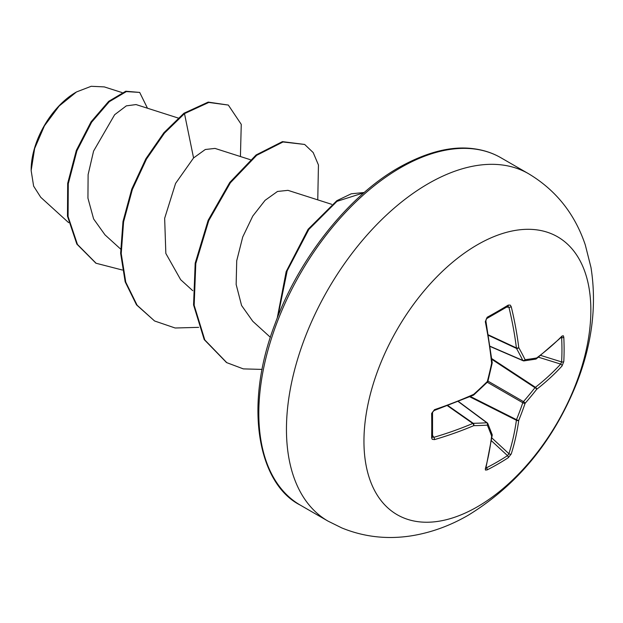 <?xml version="1.0" encoding="UTF-8"?>
<svg xmlns="http://www.w3.org/2000/svg" width="623" height="623" viewBox="0 0 623 623"><rect width="100%" height="100%" fill="white"/><g stroke="black" fill="none" stroke-linecap="round" stroke-linejoin="round"><path stroke-width="0.93" d="M486.135 467.305L486.516 467.772A1.705 0.958 63 0 1 487.155 469.898L485.481 470.069L485.309 468.94A320.783 168.358 -115.8 0 0 491.625 436.014A320.822 83.723 -132.4 0 0 487.334 425.127A320.822 116.003 -159.2 0 1 473.714 425.665A320.783 200.645 -175.5 0 1 434.496 439.612L432.245 439.316L431.63 437.837A319.397 99.797 -103.4 0 0 431.63 413.454L434.496 409.669A320.783 168.358 -4.2 0 0 473.714 394.328A320.822 224.942 -27.7 0 0 487.334 381.51A320.822 224.95 -92.3 0 0 491.625 363.295A320.783 168.358 -115.8 0 0 485.309 321.67L487.155 317.286A319.397 99.797 -16.6 0 0 497.941 311.212A319.397 99.797 -16.6 0 0 508.267 305.099A1.705 1.044 58.7 0 1 507.947 306.329L508.064 306.275M486.516 467.772A317.699 239.653 24.3 0 0 507.519 455.639L508.913 453.708A319.077 199.578 -124.5 0 0 516.405 420.252A1.705 0.88 -63.3 0 1 516.49 419.668A319.116 255.866 -99.6 0 0 522.806 402.738A1.705 0.849 -60 0 1 523.452 401.609A319.116 255.866 -20.4 0 0 534.962 387.677A1.705 0.88 -56.7 0 1 535.422 387.304A319.077 199.57 4.5 0 0 560.645 364.089L561.627 361.916A1.705 1.012 3.1 0 0 563.792 361.535L562.039 365.974A320.783 200.645 -175.5 0 1 536.683 389.313A320.822 257.237 159.6 0 1 525.111 403.315A320.822 257.237 80.4 0 1 518.764 420.338A320.783 200.645 55.5 0 1 511.234 453.972L508.267 457.703A319.397 240.937 -155.7 0 1 497.941 464.042A319.397 240.937 -155.7 0 1 487.155 469.898M477.405 506.779A160.454 92.64 -60 0 1 363.949 441.271A160.454 92.64 -60 0 1 477.405 244.761A160.454 92.64 -60 0 1 590.853 310.27A160.454 92.64 -60 0 1 477.405 506.779M508.267 305.099L510.26 305.114L511.234 306.695A320.783 200.645 55.5 0 1 518.764 347.626A320.822 116.01 39.2 0 1 525.111 359.697A320.822 83.716 12.4 0 0 536.683 357.968A320.783 168.358 -4.2 0 0 562.039 336.031L563.34 335.774L563.792 337.152A319.397 240.937 35.7 0 1 564.111 349.425A319.397 240.937 35.7 0 1 563.792 361.535M75.897 92.297A63.281 36.539 120 0 0 31.15 169.799M122.069 92.578L104.282 86.901L91.192 86.293L76.512 91.939L59.162 106.003L44.443 125.807L34.647 148.476L31.15 170.562L33.626 186.129L40.721 197.265L68.655 222.668M178.147 118.02L136.048 104.571L126.329 105.863L114.64 114.725L93.575 151.109L88.116 174.619L87.936 198.145L93.621 218.953L104.999 234.863L120.551 248.998M214.958 148.414L205.286 149.504L193.566 157.946L175.577 183.419L164.651 218.33L165.843 253.444L180.615 279.61M287.904 190.358L277.5 191.456L265.087 200.326L252.767 216.072L242.721 237.005L236.724 260.726L236.148 284.438L241.568 305.48L252.798 321.312L270.39 337.316M193.566 157.946L184.494 113.62L208.791 102.445L228.322 105.061L241.257 124.366L240.423 156.537M122.349 270.024L96.09 263.256L77.447 244.442L68.078 216.524L68.281 183.715L76.933 150.75L91.651 122.186L109.282 101.705L126.36 91.581L139.684 92.422L147.472 108.223M183.894 113.269L163.888 132.738L145.899 158.709L131.764 189.112L122.988 221.508L120.628 253.265L125.168 281.822L136.523 304.881L154.59 320.985L137.122 305.231L125.768 282.164L121.228 253.608L123.588 221.85L132.364 189.462L146.498 159.052L164.488 133.088L184.494 113.62L183.894 113.269L208.191 102.102L228.322 105.061M95.786 263.085L76.847 244.091L67.471 216.181L67.681 183.364L76.333 150.408L91.051 121.843L108.682 101.354L125.76 91.231L139.684 92.422M154.59 320.985L175.156 328.002L198.644 327.355M317.761 199.858L318.446 164.978L313.19 152.565L304.655 144.45L283.021 141.974L256.699 155.298L230.378 182.788L208.744 220.651L195.793 263.529L194.166 305.286L204.811 339.956L226.788 362.664L243.328 368.886L262.119 369.408M363.988 192.741L336.965 201.346L308.829 229.443L287.18 270.818L277.889 316.461M304.655 144.45L282.421 141.631L256.1 154.956L229.778 182.438L208.144 220.308L195.186 263.179L193.566 304.935L204.212 339.605L226.484 362.493M364.268 192.491L351.247 193.8L336.848 200.684L308.12 229.248L286.175 271.597L277.219 318.151M523.452 360.795A1.705 0.981 -66.6 0 1 523.133 360.748A1.705 0.981 -66.6 0 1 522.806 360.413A1.705 1.246 -26.4 0 0 525.111 359.697A1.705 1.332 -97.3 0 1 523.452 360.795M490.215 346.326L522.806 360.413A319.116 115.387 -140.8 0 0 516.49 348.405A1.705 0.911 -65 0 1 516.405 347.93A1.705 0.857 -7 0 0 518.764 347.626A1.705 1.184 -29 0 1 516.49 348.405L488.525 335.376M488.44 334.901L516.405 347.93A319.077 199.578 -124.5 0 0 508.913 307.217L507.519 306.423M432.401 436.528L433.787 437.338A319.077 199.57 4.5 0 0 472.787 423.469A1.705 0.911 -55 0 1 473.246 423.305A319.116 115.387 20.8 0 0 486.804 422.768A1.705 0.981 -53.4 0 1 487.256 422.885A1.705 0.981 -53.4 0 1 487.459 423.142A1.705 1.332 -22.7 0 1 487.817 423.601A1.705 1.705 0 0 0 487.256 422.885L458.497 401.516M485.309 468.94A1.705 1.246 15.3 0 0 485.862 468.294L492.201 435.29A1.705 1.129 6.8 0 0 492.178 434.986M492.108 434.496A1.705 1.394 -20.2 0 1 491.625 436.014A1.705 1.129 6.8 0 0 492.201 435.29A1.705 1.705 0 0 0 492.108 434.496L487.817 423.601A1.705 1.332 -22.7 0 1 487.334 425.127A1.705 1.246 -93.6 0 0 486.804 422.768L458.302 401.594M491.477 440.819L507.519 455.639A1.705 1.012 56.9 0 1 508.267 457.703M491.866 437.953L508.913 453.708A1.705 1.199 17.6 0 0 511.234 453.972M469.75 396.789L516.405 420.252A1.705 1.098 8 0 0 518.764 420.338A1.705 0.623 22 0 1 516.49 419.668L470.42 396.501M447.524 405.768L472.787 423.469A1.705 0.857 -113 0 1 473.714 425.665A1.705 1.184 -91 0 0 473.246 423.305L447.976 405.604M487.295 382.234L522.806 402.738A1.705 0.576 18.9 0 0 525.111 403.315A1.705 0.576 41.1 0 0 523.452 401.609L487.941 381.105M434.496 439.612A1.705 0.693 -106.4 0 0 433.787 437.338L432.564 435.422M491.859 359.362L534.962 387.677A1.705 0.623 38 0 1 536.683 389.313A1.705 1.098 52 0 0 535.422 387.304L491.781 358.638M431.63 437.837A1.705 1.044 1.3 0 0 432.533 436.941L432.533 412.613C433.444 411.453 430.781 413.719 434.231 410.502L473.379 395.184A1.705 1.705 0 0 0 473.823 394.896A1.705 0.413 48 0 1 473.628 394.904M431.63 413.454A1.705 0.927 -1.2 0 0 432.533 412.613M538.49 357.205L560.645 364.089A1.705 1.199 42.4 0 1 562.039 365.974M434.496 409.669A1.705 0.646 71.3 0 1 434.231 410.502M487.435 382.094A1.705 1.705 0 0 0 487.895 381.299A1.705 0.483 14.6 0 1 487.334 381.51A1.705 0.483 45.4 0 1 487.435 382.094L473.823 394.896A1.705 0.413 48 0 0 473.714 394.328A1.705 0.825 65.9 0 1 473.379 395.184M540.772 355.437L561.627 361.916A317.699 239.653 -144.3 0 0 561.954 349.869A317.699 239.653 -144.3 0 0 561.627 337.666A1.705 0.958 -3 0 0 563.792 337.152M561.206 336.887L561.759 336.841A1.705 1.246 -135.3 0 0 562.039 336.031M536.068 358.957A1.705 1.129 -126.8 0 0 536.341 358.832A1.705 1.129 -126.8 0 0 536.683 357.968A1.705 1.394 -99.8 0 1 535.609 359.144A1.705 1.705 0 0 0 536.341 358.832L561.759 336.841M487.895 381.299L492.178 363.116A1.705 1.705 0 0 0 492.201 362.586A1.705 0.825 -5.9 0 1 491.625 363.295A1.705 0.413 12 0 0 492.178 363.116A1.705 0.413 12 0 0 492.092 362.936M485.309 321.67A1.705 0.646 -11.3 0 0 485.893 321.016L486.174 319.288L485.893 321.016L492.201 362.586M487.155 317.286A1.705 0.927 61.2 0 1 486.875 318.493L486.875 318.493C486.329 319.833 486.945 316.461 485.893 321.016M506.647 307.116L508.913 307.217A1.705 0.693 -13.6 0 0 511.234 306.695M327.994 521.101A200.559 115.792 -60 0 1 297.249 360.39A200.559 115.792 -60 0 1 428.274 183.653A200.559 115.792 -60 0 1 528.553 173.716L500.915 157.759A200.559 115.792 120 0 0 400.628 167.688A200.559 115.792 120 0 0 269.611 344.426A200.559 115.792 120 0 0 300.348 505.144L327.994 521.101L341.856 527.954C364.073 537.01 387.342 539.619 411.647 535.788C431.342 532.572 450.25 525.687 468.387 515.143C517.331 485.076 553.395 441.185 576.579 383.472C592.138 343.904 596.943 305.223 590.978 267.431L585.27 244.847C574.772 213.775 555.864 190.062 528.553 173.716M561.627 337.666L561.035 337.565M486.875 318.493L507.947 306.329M300.348 505.144C259.246 484.639 242.62 408.353 275 323.952C298.767 258.413 348.779 195.762 398.922 167.517C426.428 152.137 451.13 145.844 473.021 148.648C483.323 149.909 492.622 152.947 500.915 157.759M214.958 148.399L250.345 159.706M180.592 279.634L192.748 290.684M287.912 190.327L331.709 204.321M96.09 263.256L95.483 262.906M226.188 362.321L226.788 362.664M490.246 346.528L523.133 360.748A1.705 1.705 0 0 0 524.029 360.873L535.609 359.144M485.629 467.787L485.862 468.294"/></g></svg>
